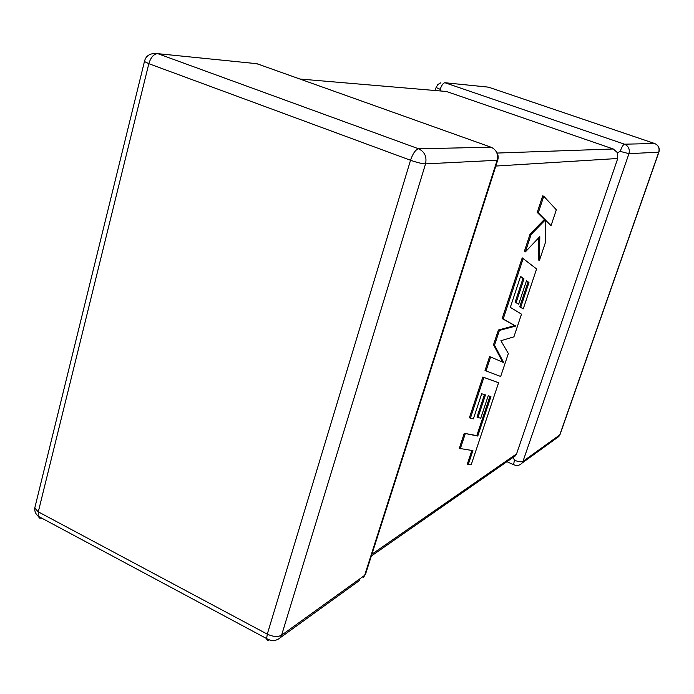<?xml version="1.0" encoding="UTF-8"?>
<svg xmlns="http://www.w3.org/2000/svg" width="694" height="694" viewBox="0 0 694 694"><rect width="100%" height="100%" fill="white"/><g stroke="black" fill="none" stroke-linecap="round" stroke-linejoin="round"><path stroke-width="1.04" d="M620.184 151.37C621.781 147.041 623.212 144.647 624.47 144.187L654.642 143.511L488.455 87.14L444.923 82.733L624.47 144.187C628.512 146.052 630.005 149.219 628.938 153.669L522.955 461.406L559.763 434.904L658.745 152.177L628.938 153.669L620.184 151.37L617.521 152.749L617.747 158.492L495.828 166.057M443.501 91.226L446.442 91.478L613.27 148.984L617.521 152.749M435.173 90.524L436.092 87.496L440.196 89.326L441.02 91.018M514.315 464.989L513.612 464.685L514.401 460.2L513.282 457.459L515.651 455.611L371.325 556.041M371.915 554.194L516.562 453.885L515.651 455.611M516.562 453.885L617.747 158.492M489.938 396.291L476.795 435.624L464.269 433.308L459.281 448.393L472.9 450.614L468.259 464.529L467.314 464.104L471.851 450.467M468.259 464.529L471.183 464.824L498.587 382.758L483.865 377.449L470.393 418.204L473.395 418.864L481.705 393.767L485.479 394.903L477.966 417.536L480.76 418.178L488.229 395.736L490.936 396.612L477.75 436.049L476.795 435.624M477.75 436.049L464.269 433.308M465.258 433.741L460.261 448.836M498.587 382.758L482.859 377.024L469.396 417.771L470.393 418.204M483.865 377.449L482.859 377.024M484.455 394.6L476.986 417.111L477.966 417.536M523.259 258.263L503.185 318.997L515.763 326.05L499.402 330.422L494.536 345.161L503.653 362.554L490.623 357.002L486.026 370.9L500.678 376.486L508.346 353.515L500.894 340.719L513.916 336.842L521.48 314.182L510.324 307.355L520.578 276.403L524.005 278.875L522.99 278.476L515.121 302.185L518.687 304.198L526.503 280.68L528.958 282.527L527.961 282.137L519.719 306.878L523.267 308.847L536.583 268.951L522.218 257.864L502.161 318.581L514.774 325.651L498.387 330.006L493.521 344.736L502.673 362.138M520.491 276.672L522.99 278.476M524.005 278.875L516.136 302.593L515.121 302.185M516.136 302.593L518.687 304.198M526.408 280.975L527.961 282.137M528.958 282.527L520.717 307.269L519.719 306.878M520.717 307.269L523.267 308.847M503.185 318.997L502.161 318.581M515.763 326.05L514.774 325.651M499.402 330.422L498.387 330.006M494.536 345.161L493.521 344.736M490.623 357.002L489.608 356.577L485.019 370.475L486.026 370.9M539.455 260.363L545.475 242.327L545.744 220.328L551.053 225.619L556.336 209.805L543.766 196.237L542.708 195.847L537.234 212.416L544.348 219.486L530.095 234.025L524.326 251.488L525.367 251.887L539.802 236.628L539.455 260.363L538.457 259.981L538.761 237.738M543.766 196.237L538.284 212.806L537.234 212.416M538.284 212.806L545.371 219.877L544.348 219.486M545.371 219.877L531.144 234.416L530.095 234.025M531.144 234.416L525.367 251.887M545.736 220.961L551.053 225.619M446.442 91.478L299.903 79.029M497.199 153.053L613.27 148.984M491.881 147.518L256.901 63.692L157.772 53.664L418.629 148.802L491.057 147.18C496.444 149.765 498.466 154.129 497.13 160.279L425.543 163.871L281.599 635.175L364.645 575.378L497.13 160.279L497.745 160.054C498.674 156.792 498.049 153.79 495.898 151.023M148.837 63.683L38.291 511.851L267.285 634.143L410.536 160.262L148.837 63.683C150.824 57.255 153.808 53.915 157.772 53.664L152.168 53.785C147.909 54.731 145.341 57.316 144.473 61.532L148.837 63.683M410.536 160.262C417.129 162.578 422.134 163.775 425.543 163.871C427.001 156.801 424.693 151.778 418.629 148.802C415.602 149.548 412.904 153.365 410.536 160.262M280.454 637.569L281.599 635.175C277.86 637.17 273.098 636.832 267.285 634.143L266.617 638.575C271.632 641.499 276.238 641.161 280.454 637.569L359.856 580.227M269.341 639.946C267.745 640.831 266.834 640.371 266.617 638.575L38.153 516.223L38.291 511.851L34.743 508.095L35.125 506.542M144.552 61.081L34.743 508.095C34.509 511.278 35.646 513.985 38.153 516.223L39.549 518.132L41.987 518.271M364.645 575.378L363.587 577.521L364.645 575.378M253.44 63.345L257.977 64.082M559.997 434.644L658.91 152.133C659.76 149.366 659.144 146.972 657.053 144.968M654.858 143.589L654.642 143.511C658.372 145.22 659.734 148.1 658.745 152.177L658.91 152.133M554.506 438.695L558.965 436.422L522.105 463.045L522.955 461.406C521.229 462.204 518.375 461.805 514.401 460.2M485.93 86.88L488.767 87.244M440.196 89.326C441.618 85.18 443.197 82.985 444.923 82.733M482.989 420.391L482.035 419.974M522.105 463.045C519.711 465.509 516.883 466.056 513.612 464.685L506.906 461.692M365.512 574.242L497.745 160.054M440.898 82.768L437.879 84.512L436.092 87.496"/></g></svg>
